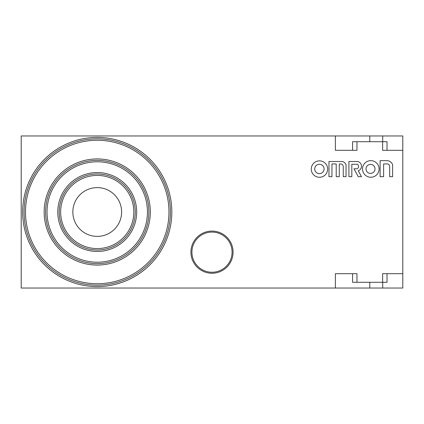 <?xml version="1.0" encoding="UTF-8"?>
<svg xmlns="http://www.w3.org/2000/svg" width="424" height="424" viewBox="0 0 424 424"><rect width="100%" height="100%" fill="white"/><g stroke="black" fill="none" stroke-linecap="round" stroke-linejoin="round"><path stroke-width="0.64" d="M97.234 173.983A38.017 38.017 0 0 0 59.217 212A38.017 38.017 0 0 0 97.234 250.017A38.017 38.017 0 0 0 135.251 212A38.017 38.017 0 0 0 97.234 173.983M97.234 160.357A51.643 51.643 0 0 0 45.591 212A51.643 51.643 0 0 0 97.234 263.643A51.643 51.643 0 0 0 148.877 212A51.643 51.643 0 0 0 97.234 160.357M97.234 138.834A73.167 73.167 0 0 0 24.067 212A73.167 73.167 0 0 0 97.234 285.166A73.167 73.167 0 0 0 170.395 212A73.167 73.167 0 0 0 97.234 138.834A73.167 73.167 0 0 0 24.067 212A73.167 73.167 0 0 1 97.234 138.834M387.022 273.687L387.022 282.294L382.634 282.294L382.634 273.687L402.8 273.687L402.8 135.966L382.718 135.966L382.718 141.706M402.8 273.687L402.8 288.034L382.718 288.034L382.718 282.294M170.395 212A73.167 73.167 0 0 1 97.234 285.166A73.167 73.167 0 0 1 24.067 212A73.167 73.167 0 0 0 97.234 285.166A73.167 73.167 0 0 0 170.395 212M387.022 150.313L387.022 141.706L356.971 141.706L356.971 150.313L335.373 150.313L335.373 135.966L21.2 135.966L21.2 288.034L382.718 288.034M382.634 282.294L356.971 282.294L356.971 273.687L335.373 273.687L335.373 288.034M402.8 150.313L382.634 150.313L382.634 141.706M212 232.087A20.082 20.082 0 0 1 229.389 262.207A20.082 20.082 0 0 1 194.611 262.207A20.082 20.082 0 0 1 212 232.087M335.373 273.687L352.588 273.687L352.588 282.294L356.971 282.294M335.373 150.313L352.588 150.313L352.588 141.706L356.971 141.706M335.373 135.966L382.718 135.966M97.234 236.391A24.391 24.391 0 0 0 121.619 212A24.391 24.391 0 0 0 97.234 187.609A24.391 24.391 0 0 0 72.843 212A24.391 24.391 0 0 0 97.234 236.391M318.207 173.49A4.691 4.691 0 0 1 316.251 165.493A4.691 4.691 0 0 1 323.957 167.851A4.691 4.691 0 0 1 318.207 173.49M316.399 176.676A8.199 8.199 0 0 0 327.582 167.952A8.199 8.199 0 0 0 314.454 162.572A8.199 8.199 0 0 0 316.299 176.638A8.199 8.199 0 0 0 316.399 176.676M392.613 176.676L392.613 164.756A5.994 5.994 0 0 0 387.128 160.654L380.111 160.654L380.111 176.676L383.619 176.676L383.619 163.934L387.912 163.934A2.761 2.761 0 0 1 389.656 166.219L389.656 176.676L392.613 176.676M351.819 164.252L357.443 164.252A2.613 2.613 0 0 1 357.061 168.784L353.961 168.784L358.259 176.676L361.471 176.676L358.259 170.777A4.834 4.834 0 0 0 357.713 161.502L348.915 161.502L348.915 176.676L351.819 176.676L351.819 164.252M339.29 163.934L341.124 163.934A3.122 3.122 0 0 1 343.244 166.219L343.244 176.676L346.042 176.676L346.042 164.793A5.491 5.491 0 0 0 342.491 161.502L328.971 161.502L328.971 176.676L331.96 176.676L331.96 163.934L336.211 163.934L336.211 176.676L339.29 176.676L339.29 163.934M369.998 173.379A4.505 4.505 0 0 1 366.712 166.478A4.505 4.505 0 0 1 374.355 166.558A4.505 4.505 0 0 1 369.998 173.379M371.021 177.243A8.3 8.3 0 0 0 377.858 164.565A8.3 8.3 0 0 0 363.506 165.01A8.3 8.3 0 0 0 371.021 177.243M97.234 248.581A36.581 36.581 0 0 1 60.653 212A36.581 36.581 0 0 1 97.234 175.419A36.581 36.581 0 0 1 133.814 212A36.581 36.581 0 0 1 97.234 248.581M97.234 172.547A39.453 39.453 0 0 0 57.781 212A39.453 39.453 0 0 0 97.234 251.453A39.453 39.453 0 0 0 136.682 212A39.453 39.453 0 0 0 97.234 172.547M97.234 262.212A50.212 50.212 0 0 1 47.022 212A50.212 50.212 0 0 1 97.234 161.788A50.212 50.212 0 0 1 147.446 212A50.212 50.212 0 0 1 97.234 262.212M97.234 158.921A53.08 53.08 0 0 0 44.154 212A53.08 53.08 0 0 0 97.234 265.079A53.08 53.08 0 0 0 150.313 212A53.08 53.08 0 0 0 97.234 158.921M168.964 212A71.73 71.73 0 0 1 97.234 283.73A71.73 71.73 0 0 1 25.504 212A71.73 71.73 0 0 1 97.234 140.27A71.73 71.73 0 0 1 168.964 212M97.234 137.403A74.598 74.598 0 0 0 22.636 212A74.598 74.598 0 0 0 97.234 286.598A74.598 74.598 0 0 0 171.831 212A74.598 74.598 0 0 0 97.234 137.403M212 231.085A21.083 21.083 0 0 0 193.742 262.71A21.083 21.083 0 0 0 230.258 262.71A21.083 21.083 0 0 0 212 231.085M369.802 282.294L369.802 288.034M369.802 141.706L369.802 135.966"/></g></svg>

